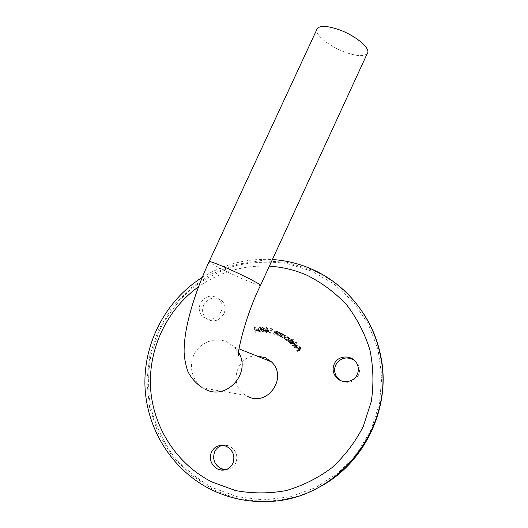 <?xml version="1.0" encoding="UTF-8"?>
<svg xmlns="http://www.w3.org/2000/svg" width="528" height="528" viewBox="0 0 528 528"><rect width="100%" height="100%" fill="white"/><g stroke="black" fill="none" stroke-linecap="round" stroke-linejoin="round"><path stroke-width="0.4" stroke-dasharray="2.64 1.98" d="M203.828 304.854C201.63 310.114 202.382 314.615 206.072 318.364C212.89 322.766 218.81 321.288 223.846 313.916C225.931 309.078 225.41 304.801 222.268 301.092C215.345 295.924 209.2 297.178 203.828 304.854M220.777 312.272C215.675 319.75 209.669 321.255 202.765 316.793C199.03 312.992 198.271 308.425 200.501 303.098C205.953 295.317 212.177 294.043 219.193 299.277C222.374 303.032 222.902 307.369 220.777 312.272M340.91 380.714C348.361 383.948 354.189 382.147 358.393 375.302C359.759 372.207 359.852 369.065 358.684 365.878L354.354 360.274M226.235 469.557C230.762 469.135 233.996 466.818 235.943 462.627C238.128 455.644 236.089 450.199 229.825 446.292L227.766 445.513L222.38 445.381M367.257 53.539C363.977 56.734 356.499 56.252 344.817 52.094C329.815 46.622 315.269 35.211 316.741 29.693M363.719 313.876C350.585 294.017 333.386 279.398 312.121 270.026L287.1 262.39L261.136 260.561L235.481 264.548L211.339 274.091L189.816 288.684L171.884 307.633L158.374 330.046L149.906 354.902L146.909 381.058L149.582 407.299L157.865 432.379L171.448 455.063L189.763 474.203L211.966 488.763C230.162 497.825 249.533 501.877 270.092 500.92C286.07 500.036 301.33 496.01 315.883 488.862M272.646 329.492L271.96 329.34L270.917 333.267L270.481 333.175L271.643 328.819L272.646 329.492L271.286 328.277L272.501 329.003M265.016 329.743L265.393 331.069L263.901 332.356L262.937 331.901L262.64 330.917L264.495 329.762L263.472 327.881L263.868 327.664L265.016 329.743L263.809 329.056L262.588 326.924L263.868 327.664M258.555 330.667L256.885 330.805L256.879 330.436L258.542 330.297L258.555 330.667L257.314 329.624L258.542 330.297M256.252 332.336L255.803 332.389L255.506 327.974L255.948 327.921L256.252 332.336L255.064 331.709L254.615 327.188L255.948 327.921M260.548 332.224L259.571 331.802L259.109 329.914L260.746 327.584L261.716 328.013L262.139 329.894L260.548 332.224L259.393 331.604L260.924 329.208L262.139 329.894M269.168 331.802L267.062 331.472L266.851 332.488L266.416 332.422L266.62 331.399L266.092 331.313L266.706 330.977L267.333 327.928L269.168 331.802L268.033 331.148L266.171 327.202L267.425 327.947M277.273 335.227L276.87 335.089L277.596 333.069L277.358 332.191L275.86 332.211L274.936 334.409L274.54 334.264L275.174 332.66L276.962 331.465L277.88 332.521L278.104 331.96L278.507 332.105L277.273 335.227L276.217 334.613L277.365 331.412L278.507 332.105M280.612 333.439L279.576 333.689L278.494 335.755L278.124 335.584L278.883 334.059L280.757 333.056L281.602 334.165L282.236 333.788L280.751 336.778L280.381 336.613L281.266 334.706L280.612 333.439M311.639 271.082L286.862 263.505C269.663 261.221 252.622 261.928 235.739 265.637C219.311 270.996 204.23 278.962 190.502 289.535C177.844 301.402 167.462 315.058 159.357 330.502L150.968 355.126C147.946 372.379 147.84 389.677 150.658 407.022C155.153 424.024 162.373 439.791 172.326 454.331C183.698 467.808 197.076 478.929 212.461 487.687L237.257 496.742L263.617 499.877L290.176 496.828L315.513 487.681L338.25 472.864L357.133 453.149L371.138 429.601L379.5 403.498L381.817 376.266L378.015 349.378L368.379 324.238L353.509 302.135L334.244 284.143L311.639 271.082M295.238 347.807L297.106 347.939L295.198 345.616L296.34 345.18L297.726 345.82L298.063 347.246L297.403 348.262L294.901 348.025L294.697 346.157L295.073 346.315L295.238 347.807L294.294 347.272L294.109 345.761L295.073 346.315M293.614 339.854L292.255 341.227L293.918 341.86L293.72 344.071L291.218 344.177L290.723 342.778L290.308 343.193L290.004 342.903L293.311 339.563L293.614 339.854L292.241 338.903L293.311 339.563M283.78 334.574L283.457 335.102L285.443 335.584L285.509 337.511L283.1 338.164L282.308 336.937L282.005 337.425L281.642 337.214L283.424 334.369L283.78 334.574L282.315 333.689L283.424 334.369M289.225 342.296L288.882 342.045L289.773 340.923L289.925 339.029L288.493 339.583L287.417 340.936L287.08 340.685L287.905 339.649L288.123 337.669L286.757 338.138L285.615 339.583L285.265 339.319L286.414 337.88L288.314 337.286L288.783 338.653L290.123 338.646L290.618 339.854L290.981 339.398L291.317 339.649L289.225 342.296L288.248 341.728L290.268 339.016L291.317 339.649M293.357 346.144L293.053 345.833L296.525 342.606L296.822 342.916L293.357 346.144L292.406 345.602L295.779 342.283L296.822 342.916M297.746 351.589L297.488 351.219L299.363 349.952L298.32 348.46L298.696 348.209L299.739 349.701L300.934 348.889L299.891 347.404L300.267 347.147L301.567 349.008L297.746 351.589L296.822 351.08L300.557 348.421L301.567 349.008M256.549 355.872C236.498 355.291 228.129 385.486 245.718 395.34L247.777 396.469M269.333 266.191C243.421 265.016 219.82 271.88 198.535 286.777M202.211 277.391C223.74 264.112 247.137 258.159 272.402 259.532M254.615 327.188L254.166 327.241L255.506 327.974M254.166 327.241L254.615 331.762L255.803 332.389M254.615 331.762L255.064 331.709M257.314 329.624L255.638 329.762L256.879 330.436M255.638 329.762L256.885 330.805M255.658 330.139L257.341 330M260.924 329.208L260.436 327.281L259.446 326.839L260.746 327.584M259.446 326.839L257.869 329.234L259.109 329.914M257.869 329.234L258.403 331.168L259.393 331.604M261.723 329.908L261.4 328.33L260.713 328L259.525 329.921L259.888 331.525L260.548 331.828L261.723 329.908L260.502 329.221L259.387 331.188L260.548 331.828M259.387 331.188L258.707 330.884L258.291 329.241L259.426 327.274L260.713 328M259.426 327.274L260.132 327.604L260.502 329.221M258.291 329.241L259.525 329.921M258.443 330.403L259.637 331.056M262.588 326.924L262.205 327.149L263.472 327.881M262.205 327.149L263.287 329.076L264.495 329.762M263.287 329.076L264.046 329.657M262.832 328.97L261.459 330.257L262.64 330.917M261.459 330.257L261.782 331.267L263.901 332.356M262.772 331.736L264.231 330.409L265.393 331.069M264.231 330.409L263.809 329.056M264.119 330.053L263.083 330.944L263.3 331.63L263.927 331.927L264.957 331.043L264.752 330.363L262.911 329.373L264.957 331.043M263.795 330.383L262.779 331.287L261.901 330.284L263.083 330.944M261.901 330.284L262.911 329.373M262.779 331.287L263.927 331.927M266.171 327.202L267.333 327.928M266.086 327.188L265.544 330.317L266.706 330.977M265.544 330.317L266.178 330.898M265.01 330.231L264.937 330.66L266.092 331.313M264.937 330.66L266.62 331.399M265.472 330.746L265.294 331.789L266.416 332.422M265.294 331.789L266.851 332.488M265.736 331.861L265.914 330.818L267.062 331.472M265.914 330.818L268.033 331.148M267.148 331.049L268.442 331.254L267.524 329.228L267.148 331.049L265.987 330.389L266.31 328.515L267.524 329.228M266.31 328.515L267.293 330.594L268.442 331.254M267.293 330.594L265.987 330.389M271.286 328.277L270.422 328.086L271.643 328.819M270.422 328.086L269.386 332.548L270.481 333.175M269.386 332.548L270.917 333.267M269.828 332.647L270.758 328.621L271.96 329.34M270.758 328.621L271.451 328.772M277.365 331.412L278.104 331.96M276.962 331.274L276.758 331.841L277.88 332.521M276.758 331.841L275.807 330.772L276.962 331.465M275.807 330.772L274.058 332L273.471 333.65L274.54 334.264M273.471 333.65L274.936 334.409M273.874 333.788L274.732 331.544L275.86 332.211M274.732 331.544L275.755 331.181L276.89 331.868M275.755 331.181L276.487 332.409L277.596 333.069M276.487 332.409L275.814 334.475L276.87 335.089M275.814 334.475L276.217 334.613M279.721 336.178L281.127 333.115L280.757 332.944L280.507 333.498L279.635 332.369L277.794 333.412L277.081 334.976L277.451 335.148L278.474 333.029L279.523 332.779L280.183 334.052L279.352 336.013L280.751 336.778M281.127 333.115L282.236 333.788M280.757 332.944L281.873 333.623M280.507 333.498L281.602 334.165M279.635 332.369L280.757 333.056M277.081 334.976L278.124 335.584M277.451 335.148L278.494 335.755M278.474 333.029L279.576 333.689M279.523 332.779L280.639 333.452M280.183 334.052L281.266 334.706M279.352 336.013L280.381 336.613M282.315 333.689L280.619 336.613L281.642 337.214M280.619 336.613L282.005 337.425M280.982 336.824L281.272 336.323L282.308 336.937M281.272 336.323L281.629 337.181L283.1 338.164M282.091 337.577L284.467 336.89L285.509 337.511M284.467 336.89L284.354 334.917L283.866 334.495L284.962 335.161M283.866 334.495L282.368 334.442L283.457 335.102M282.368 334.442L282.685 333.907M284.711 335.498L282.856 335.999L282.909 337.498L283.272 337.808L285.133 337.313L285.087 335.828L283.628 334.838L284.084 336.686L285.133 337.313M284.084 336.686L282.256 337.214L281.8 335.366L282.856 335.999M281.8 335.366L283.628 334.838M282.256 337.214L283.272 337.808M290.268 339.016L290.981 339.398M289.931 338.758L289.582 339.227L290.618 339.854M289.582 339.227L289.496 338.573L290.545 339.214M289.496 338.573L289.067 338.006L290.123 338.646M289.067 338.006L287.74 338.019L288.783 338.653M287.74 338.019L287.245 336.633L288.314 337.286M287.245 336.633L285.371 337.253L286.414 337.88M285.371 337.253L284.269 338.732L285.265 339.319M284.269 338.732L285.615 339.583M284.618 338.996L285.721 337.517L287.06 337.022L288.123 337.669M287.06 337.022L286.882 339.049L287.905 339.649M286.882 339.049L286.09 340.111L287.08 340.685M286.09 340.111L287.417 340.936M286.433 340.362L287.47 338.976L288.882 338.389L289.925 339.029M288.882 338.389L288.763 340.322L287.905 341.477L288.882 342.045M287.905 341.477L288.248 341.728M292.241 338.903L289.034 342.342L290.004 342.903M289.034 342.342L290.308 343.193M289.344 342.632L289.74 342.203L290.723 342.778M289.74 342.203L290.077 343.424L291.218 344.177M290.261 343.622L292.73 343.49L293.72 344.071M292.73 343.49L292.684 341.002L293.713 341.629M292.684 341.002L291.232 340.606L292.255 341.227M291.232 340.606L292.545 339.194M293.396 341.906L291.469 341.979L291.331 343.702L293.396 343.787L293.548 342.078L292.373 341.286L292.406 343.207L293.396 343.787M292.406 343.207L290.354 343.141L290.466 341.385L291.469 341.979M290.466 341.385L292.373 341.286M290.499 343.299L291.469 343.86M295.779 342.283L296.525 342.606M295.475 341.972L292.103 345.292L293.053 345.833M294.109 345.761L294.697 346.157M293.726 345.602L293.924 347.444L294.901 348.025M293.964 347.497L297.403 348.262M296.439 347.714L297.073 346.672L298.063 347.246M297.073 346.672L296.716 345.226L297.726 345.82M296.716 345.226L295.343 344.586L296.34 345.18M295.343 344.586L294.215 345.048L295.198 345.616M294.215 345.048L297.106 347.939M296.135 347.384L294.294 347.272M295.792 345.748L297.37 347.668L297.396 346.078L294.809 345.173L297.396 346.078M296.393 345.49L296.399 347.107L297.37 347.668M296.399 347.107L294.809 345.173M296.69 346.355L297.68 346.929M300.557 348.421L299.251 346.546L300.267 347.147M299.251 346.546L298.881 346.81L299.891 347.404M298.881 346.81L300.934 348.889M299.93 348.308L298.762 349.14L299.739 349.701M298.762 349.14L297.713 347.642L298.696 348.209M297.713 347.642L297.35 347.906L298.32 348.46M297.35 347.906L299.363 349.952M298.393 349.404L296.564 350.711L297.488 351.219M296.564 350.711L296.822 351.08M260.528 285.318L260.436 285.509C258.601 285.516 251.962 283.001 240.511 277.952C225.76 271.425 209.517 263.102 209.035 261.756M238.537 352.367L234.458 347.028L227.41 342.118C215.662 336.607 200.614 341.959 194.456 353.747C188.153 365.462 192.06 381.17 203.122 388.04L205.61 389.413M274.058 332L275.174 332.66M274.421 332.264L275.53 332.917M276.236 333.3L277.319 333.94M277.794 333.412L278.883 334.059M278.111 333.703L279.193 334.349M279.86 334.904L280.922 335.531M285.721 337.517L286.757 338.138M287.47 338.976L288.493 339.583M288.763 340.322L289.773 340.923M238.412 354.704C238.161 352.744 236.848 350.189 234.458 347.028L238.973 348.836M202.765 316.793L206.072 318.364M270.092 500.92L268.884 501.448M201.947 387.42L203.122 388.04L245.718 395.34M224.697 445.764L227.766 445.513M357.522 364.954L358.684 365.878M219.193 299.277L222.268 301.092M261.716 328.013L260.436 327.281M259.571 331.802L258.403 331.168M261.4 328.324L260.132 327.604M259.888 331.525L258.707 330.884M262.937 331.901L261.782 331.267M263.3 331.63L262.145 330.983M264.752 330.363L263.564 329.69M277.576 331.907L276.441 331.214M277.358 332.191L276.223 331.511M281.312 333.485L280.203 332.812M281.048 333.775L279.946 333.102M282.645 337.775L281.629 337.181M285.443 335.584L284.354 334.917M282.909 337.498L281.886 336.89M285.087 335.828L284.005 335.168M290.374 338.897L289.318 338.25M288.552 337.524L287.483 336.871M288.308 337.847L287.245 337.207M290.103 339.2L289.06 338.567M291.04 343.979L290.077 343.424M293.918 341.86L292.888 341.233M291.324 343.702L290.354 343.141M293.548 342.078L292.525 341.464M295.211 347.774L294.268 347.233M294.862 347.972L293.924 347.444M297.799 345.919L296.795 345.325M297.449 346.15L296.452 345.563"/><path stroke-width="0.79" d="M198.535 286.777C167 309.395 148.302 348.52 150.546 387.803C152.935 427.033 176.517 464.105 211.939 481.972L235.607 490.578C252.338 493.654 269.161 493.667 286.077 490.604C302.643 485.786 317.922 478.157 331.907 467.716C344.784 455.862 355.245 442.101 363.277 426.446L371.276 401.551C373.85 384.179 373.402 366.967 369.917 349.925C364.749 333.386 356.981 318.351 346.606 304.814C334.97 292.466 321.664 282.566 306.689 275.114C294.71 269.927 282.262 266.95 269.333 266.191M272.402 259.532C285.826 260.416 298.769 263.545 311.236 268.917C345.913 283.741 372.9 316.826 380.358 355.555C396.191 425.033 339.009 499.871 268.884 501.448C248.18 502.412 228.677 498.326 210.362 489.199C171.494 469.517 146.216 428.188 144.943 385.156C143.801 342.085 166.274 300.016 202.211 277.391M354.354 360.274C346.652 356.116 340.454 357.667 335.762 364.921C334.072 368.808 334.297 372.623 336.428 376.372L340.91 380.714M357.225 374.517C353.509 383.42 339.695 384.074 334.943 375.599C332.772 371.804 332.548 367.93 334.264 363.99C338.342 354.248 354.05 354.809 357.522 364.954C358.71 368.194 358.611 371.382 357.225 374.517M217.397 468.956C211.127 464.983 209.101 459.472 211.306 452.437C214.097 446.82 218.559 444.596 224.697 445.764L226.783 446.556C233.132 450.529 235.204 456.053 232.987 463.129C230.538 468.178 226.545 470.488 221.021 470.078L217.397 468.956M222.38 445.381C218.737 446.318 216.124 448.549 214.559 452.087C212.375 459.017 214.381 464.442 220.565 468.369L224.143 469.471L226.235 469.557M316.741 29.693L317.348 28.387C320.489 25.351 327.822 25.832 339.359 29.839C356.314 35.911 371.389 48.992 367.257 53.539L260.528 285.318M247.777 396.469C267.769 407.207 288.308 376.972 271.352 361.799L265.518 357.753L256.549 355.872M315.883 488.862C363.766 465.98 391.816 408.045 380.761 356.077C377.705 340.811 372.022 326.746 363.719 313.876M209.035 261.756L209.147 261.518C210.903 261.512 217.424 263.987 228.71 268.937C245.362 276.283 262.594 285.325 260.436 285.509C243.956 318.78 236.188 358.611 238.57 355.872L238.412 354.704M205.61 389.413C226.651 400.838 251.618 372.781 238.537 352.367M334.943 375.606L336.428 376.372M221.021 470.078L224.143 469.471M238.973 348.836L271.352 361.799M380.761 356.077L380.358 355.555M317.348 28.387L209.147 261.518C198.343 285.001 190.859 306.907 186.688 327.221C185.104 335.491 184.246 343.108 184.1 350.064C183.995 355.813 185.163 362.769 187.612 370.933C190.865 377.645 195.644 383.143 201.947 387.42"/></g></svg>
